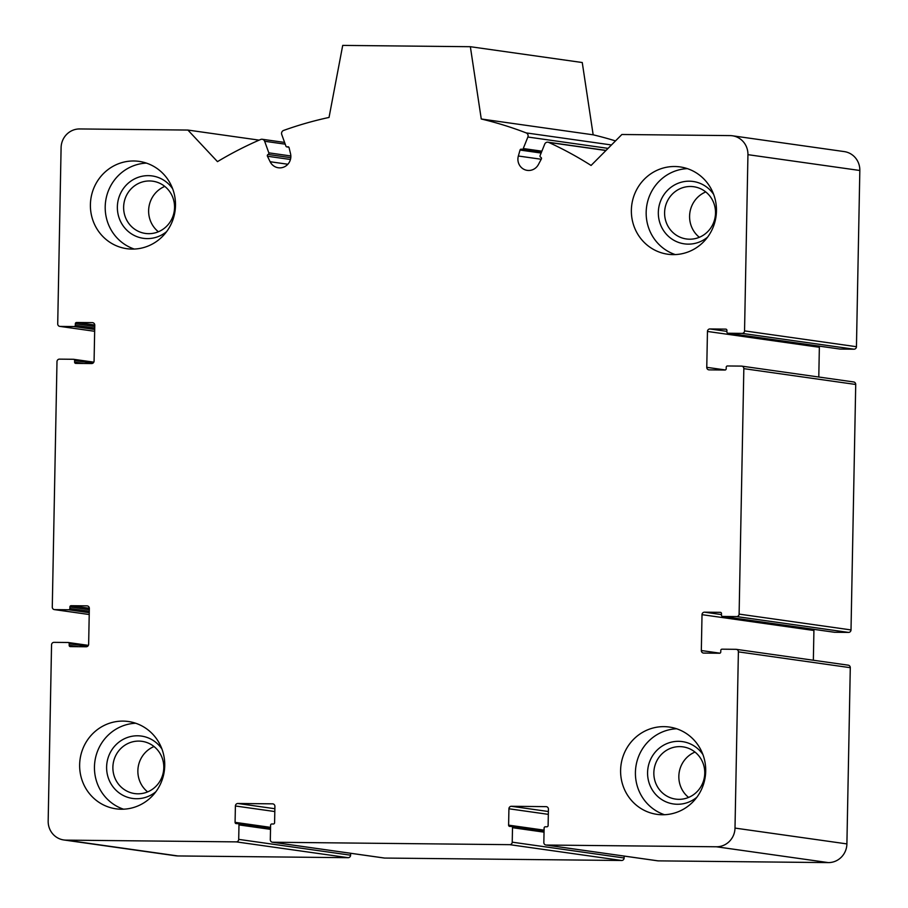 <?xml version="1.0" encoding="UTF-8"?>
<svg xmlns="http://www.w3.org/2000/svg" width="908" height="908" viewBox="0 0 908 908"><rect width="100%" height="100%" fill="white"/><g stroke="black" fill="none" stroke-linecap="round" stroke-linejoin="round"><path stroke-width="1.36" d="M163.792 767.714A26.377 25.447 -82 0 0 142.034 741.337A26.377 25.447 -82 0 0 113.148 763.889A26.377 25.447 -82 0 0 134.645 793.569A26.377 25.447 -82 0 0 163.792 767.714M147.629 791.89A26.377 25.447 98 0 1 137.868 770.722A26.377 25.447 98 0 1 154.042 746.535M704.756 773.241A26.377 25.447 -82 0 0 682.998 746.864A26.377 25.447 -82 0 0 654.112 769.416A26.377 25.447 -82 0 0 675.609 799.097A26.377 25.447 -82 0 0 704.756 773.241M688.593 797.428A26.377 25.447 98 0 1 678.844 776.249A26.377 25.447 98 0 1 695.006 752.074M715.515 213.108A26.377 25.447 -82 0 0 693.746 186.73A26.377 25.447 -82 0 0 664.86 209.283A26.377 25.447 -82 0 0 686.369 238.963A26.377 25.447 -82 0 0 715.515 213.108M699.353 237.294A26.377 25.447 98 0 1 689.592 216.115A26.377 25.447 98 0 1 705.754 191.94M174.552 207.58A26.377 25.447 -82 0 0 152.782 181.203A26.377 25.447 -82 0 0 123.897 203.755A26.377 25.447 -82 0 0 145.405 233.435A26.377 25.447 -82 0 0 174.552 207.58M158.378 231.756A26.377 25.447 98 0 1 148.628 210.588A26.377 25.447 98 0 1 164.791 186.401M847.902 665.144A2.52 2.429 98 0 1 850.285 667.686L846.903 843.907A18.898 18.228 98 0 1 828.312 862.6L658.118 860.863A2.52 2.429 98 0 1 657.812 860.841L545.912 845.019A2.52 2.429 98 0 1 543.835 842.499L544.119 828.017A1.26 1.214 98 0 1 545.356 826.779L546.877 826.791A1.26 1.214 98 0 0 548.114 825.542L548.432 809.187A2.52 2.429 98 0 0 546.048 806.645L511.397 806.281L548.387 811.514M511.397 806.281A2.52 2.429 98 0 0 508.923 808.778L508.605 825.145A1.26 1.214 98 0 0 509.797 826.416L511.317 826.428A1.26 1.214 98 0 1 512.509 827.699L512.226 842.17A2.52 2.429 98 0 1 509.751 844.667L272.695 842.238A2.52 2.429 98 0 1 270.312 839.696L270.595 825.224A1.26 1.214 98 0 1 271.832 823.976L273.353 823.999A1.26 1.214 98 0 0 274.591 822.75L274.908 806.383A2.52 2.429 98 0 0 272.525 803.841L237.873 803.489A2.52 2.429 98 0 0 235.399 805.986L235.081 822.342A1.26 1.214 98 0 0 236.273 823.613L237.794 823.635A1.26 1.214 98 0 1 238.986 824.907L238.702 839.378A2.52 2.429 98 0 1 236.228 841.875L66.034 840.127A18.898 18.228 98 0 1 63.753 839.957A18.898 18.228 98 0 1 48.169 821.059L51.552 644.839A2.52 2.429 98 0 1 54.026 642.353L68.009 642.489A1.26 1.214 98 0 1 69.201 643.761L69.167 645.338A1.26 1.214 98 0 0 70.359 646.61L86.158 646.768A2.52 2.429 98 0 0 88.643 644.271L89.336 608.405A2.52 2.429 98 0 0 86.952 605.863L71.142 605.704A1.26 1.214 98 0 0 69.905 606.941L69.871 608.519A1.26 1.214 98 0 1 68.633 609.767L54.65 609.62A2.52 2.429 98 0 1 52.278 607.077L56.988 361.634A2.52 2.429 98 0 1 59.463 359.137L73.446 359.284A1.26 1.214 98 0 1 74.638 360.555L74.604 362.122A1.26 1.214 98 0 0 75.795 363.393L91.606 363.552A2.52 2.429 98 0 0 94.08 361.066L94.772 325.189A2.52 2.429 98 0 0 92.389 322.646L76.578 322.488A1.26 1.214 98 0 0 75.341 323.736L75.319 325.302A1.26 1.214 98 0 1 74.07 326.551L60.098 326.415A2.52 2.429 98 0 1 57.715 323.872L61.097 147.641A18.898 18.228 98 0 1 79.688 128.947L187.888 130.06L217.477 161.635A377.898 364.505 98 0 1 260.653 139.48A3.144 3.042 98 0 1 264.648 141.262L268.825 152.85A1.26 1.214 98 0 1 268.11 154.474A1.26 1.214 98 0 0 267.44 156.233L270.141 161.738A11.339 10.93 98 0 0 290.526 153.69L289.084 147.698A1.26 1.214 98 0 0 287.484 146.835A1.26 1.214 98 0 1 285.918 146.109L281.752 134.52A3.144 3.042 98 0 1 283.637 130.423A377.898 364.505 98 0 1 329.036 117.438L342.713 45.4L470.355 46.705L481.263 118.993A377.898 364.505 98 0 1 526.152 132.897A3.144 3.042 98 0 1 527.877 137.029L523.258 148.537A1.26 1.214 98 0 1 521.669 149.23A1.26 1.214 98 0 0 520.034 150.058L518.355 156.017A11.339 10.93 98 0 0 538.433 164.484L541.338 159.036A1.26 1.214 98 0 0 540.748 157.266A1.26 1.214 98 0 1 540.09 155.631L544.709 144.122A3.144 3.042 98 0 1 548.761 142.431A377.898 364.505 98 0 1 591.074 165.449L621.878 134.498L730.066 135.598A18.898 18.228 98 0 1 732.347 135.769A18.898 18.228 98 0 1 747.942 154.666L744.549 330.887A2.52 2.429 98 0 1 742.074 333.384L728.091 333.236A1.26 1.214 98 0 1 726.899 331.965L726.933 330.399A1.26 1.214 98 0 0 725.742 329.127L709.942 328.957A2.52 2.429 98 0 0 707.457 331.454L706.765 367.331A2.52 2.429 98 0 0 709.148 369.874L724.959 370.033A1.26 1.214 98 0 0 726.196 368.784L726.23 367.207A1.26 1.214 98 0 1 727.467 365.969L741.45 366.106A2.52 2.429 98 0 1 743.834 368.648L739.112 614.103A2.52 2.429 98 0 1 736.638 616.589L722.655 616.453A1.26 1.214 98 0 1 721.463 615.181L721.497 613.604A1.26 1.214 98 0 0 720.305 612.332L704.495 612.174A2.52 2.429 98 0 0 702.02 614.671L701.328 650.537A2.52 2.429 98 0 0 703.711 653.079L719.522 653.249A1.26 1.214 98 0 0 720.759 652.001L720.793 650.423A1.26 1.214 98 0 1 722.03 649.175L736.013 649.322A2.52 2.429 98 0 1 738.386 651.865L735.003 828.085A18.898 18.228 98 0 1 716.412 846.778L546.219 845.042A2.52 2.429 98 0 1 545.912 845.019M624.159 856.085L624.125 857.992A2.52 2.429 98 0 1 621.651 860.489L384.595 858.06A2.52 2.429 98 0 1 384.288 858.037L272.389 842.215M350.647 853.282L350.601 855.2A2.52 2.429 98 0 1 348.127 857.685L177.934 855.949A18.898 18.228 98 0 1 175.653 855.779L63.753 839.957M187.888 130.06L259.155 140.138M470.355 46.705L582.255 62.527L593.162 134.815A377.898 364.505 98 0 1 615.488 140.91M481.263 118.993L593.162 134.815M732.347 135.769L844.247 151.591A18.898 18.228 98 0 1 859.831 170.488L856.448 346.708A2.52 2.429 98 0 1 853.974 349.205L839.991 349.058A1.26 1.214 98 0 1 839.696 349.012M707.457 331.454L819.356 347.276A2.52 2.429 98 0 1 819.618 346.186M819.356 347.276L818.789 377.024M853.35 381.928A2.52 2.429 98 0 1 855.722 384.47L851.012 629.925A2.52 2.429 98 0 1 848.537 632.411L834.554 632.274A1.26 1.214 98 0 1 834.248 632.229M702.02 614.671L813.92 630.492A2.52 2.429 98 0 1 814.181 629.403M813.92 630.492L813.352 660.241M631.366 210.134A44.083 42.528 98 0 1 680.081 166.913A44.083 42.528 98 0 1 716.457 210.996A44.083 42.528 98 0 1 667.743 254.217A44.083 42.528 98 0 1 631.366 210.134M620.607 770.256A44.083 42.528 98 0 1 669.332 727.047A44.083 42.528 98 0 1 705.709 771.13A44.083 42.528 98 0 1 656.983 814.351A44.083 42.528 98 0 1 620.607 770.256M79.643 764.729A44.083 42.528 98 0 1 128.357 721.508A44.083 42.528 98 0 1 164.734 765.603A44.083 42.528 98 0 1 116.02 808.824A44.083 42.528 98 0 1 79.643 764.729M90.403 204.595A44.083 42.528 98 0 1 139.117 161.386A44.083 42.528 98 0 1 175.494 205.469A44.083 42.528 98 0 1 126.779 248.69A44.083 42.528 98 0 1 90.403 204.595M146.426 163.111A44.083 42.528 -82 0 0 105.646 201.179A44.083 42.528 -82 0 0 134.27 249.053M172.69 188.864A31.496 30.373 -82 0 0 129.855 181.872A31.496 30.373 -82 0 0 123.556 226.421A31.496 30.373 -82 0 0 166.652 231.585M687.39 168.638A44.083 42.528 -82 0 0 646.61 206.706A44.083 42.528 -82 0 0 675.246 254.581M713.654 194.403A31.496 30.373 -82 0 0 670.819 187.411A31.496 30.373 -82 0 0 664.52 231.96A31.496 30.373 -82 0 0 707.616 237.113M676.642 728.772A44.083 42.528 -82 0 0 635.861 766.84A44.083 42.528 -82 0 0 664.486 814.714M702.894 754.525A31.496 30.373 -82 0 0 660.071 747.545A31.496 30.373 -82 0 0 653.771 792.094A31.496 30.373 -82 0 0 696.856 797.247M135.667 723.245A44.083 42.528 -82 0 0 94.897 761.313A44.083 42.528 -82 0 0 123.522 809.187M161.93 748.998A31.496 30.373 -82 0 0 119.107 742.006A31.496 30.373 -82 0 0 112.808 786.555A31.496 30.373 -82 0 0 155.892 791.719M738.386 651.865L850.285 667.686M735.003 828.085L846.903 843.907M716.412 846.778L828.312 862.6M546.219 845.042L658.118 860.863M546.048 806.645L546.65 806.724M508.923 808.778L548.33 814.351M508.605 825.145L544.074 830.15M512.509 827.699L544.04 832.159M512.226 842.17L624.125 857.992M509.751 844.667L621.651 860.489M272.695 842.238L384.595 858.06M272.525 803.841L273.126 803.932M237.873 803.489L274.863 808.722M235.399 805.986L274.806 811.548M235.081 822.342L270.55 827.358M238.986 824.907L270.516 829.356M238.702 839.378L350.601 855.2M236.228 841.875L348.127 857.685M66.034 840.127L177.934 855.949M69.201 643.761L87.531 646.36M69.167 645.338L78.769 646.689M86.952 605.863L87.554 605.942M71.142 605.704L89.336 608.269M69.905 606.941L89.302 609.688M69.871 608.519L89.279 611.266M68.633 609.767L89.245 612.684M54.65 609.62L89.211 614.512M74.638 360.555L92.968 363.143M74.604 362.122L84.206 363.484M92.389 322.646L92.991 322.737M76.578 322.488L94.772 325.053M75.341 323.736L94.75 326.471M75.319 325.302L94.716 328.049M74.07 326.551L94.693 329.468M60.098 326.415L94.648 331.295L59.792 326.381M264.648 141.262L285.226 144.168M268.825 152.85L290.844 155.972M268.11 154.474L290.787 157.686M267.44 156.233L290.447 159.49M270.141 161.738L287.859 164.246M287.484 146.835L288.642 146.994M526.152 132.897L611.459 144.962M527.877 137.029L608.065 148.367M523.258 148.537L541.883 151.171M520.034 150.058L541.134 153.032M518.355 156.017L541.225 159.252M548.761 142.431L605.942 150.512M747.942 154.666L859.831 170.488M744.549 330.887L856.448 346.708M742.074 333.384L853.974 349.205M728.091 333.236L839.991 349.058M709.942 328.957L726.911 331.363M706.765 367.331L725.379 369.953M743.834 368.648L855.722 384.47M739.112 614.103L851.012 629.925M736.638 616.589L848.537 632.411M722.655 616.453L834.554 632.274M704.495 612.174L721.474 614.58M701.328 650.537L719.942 653.17M511.465 826.439L544.051 831.047M237.941 823.647L270.539 828.255M68.157 642.501L88.382 645.361M54.355 609.597L89.211 614.523M73.593 359.296L93.819 362.144M262.242 139.264L284.601 142.431M286.883 146.903L288.835 147.175M521.964 149.309L541.52 152.067M547.955 142.193L606.045 150.399M727.944 333.225L839.843 349.047M741.745 366.128L853.645 381.95M722.507 616.441L834.407 632.263M736.309 649.345L848.208 665.167"/></g></svg>
